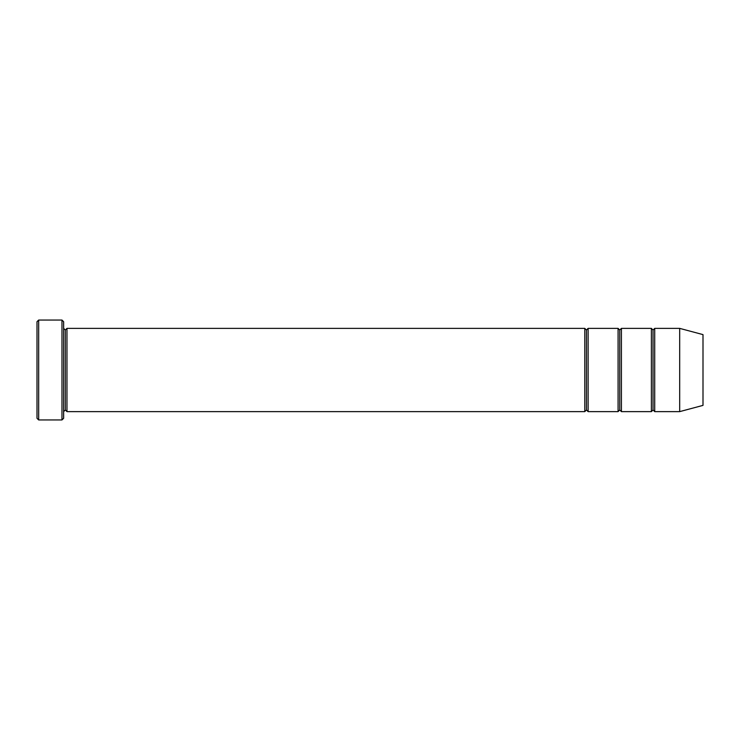 <?xml version="1.0" encoding="UTF-8"?>
<svg xmlns="http://www.w3.org/2000/svg" width="740" height="740" viewBox="0 0 740 740"><rect width="100%" height="100%" fill="white"/><g stroke="black" fill="none" stroke-linecap="round" stroke-linejoin="round"><path stroke-width="0.56" stroke-dasharray="3.7 2.78" d="M63.64 328.375L63.64 411.625L63.64 328.375M65.305 330.04L65.305 409.96L65.305 330.04M66.97 328.375L66.97 411.625L66.97 328.375M586.45 330.04L586.45 409.96L586.45 330.04M584.785 411.625L584.785 328.375L584.785 411.625M588.115 328.375L588.115 411.625L588.115 328.375M653.05 330.04L653.05 409.96L653.05 330.04M651.385 411.625L651.385 328.375L651.385 411.625M654.715 328.375L654.715 411.625L654.715 328.375M619.75 330.04L619.75 409.96L619.75 330.04M618.085 411.625L618.085 328.375L618.085 411.625M621.415 328.375L621.415 411.625L621.415 328.375M703 405.381L703 334.619L703 405.381M679.69 411.625L679.69 328.375L679.69 411.625M37 321.715L37 418.285L37 321.715M61.975 320.05L61.975 419.95L61.975 320.05M38.665 419.95L38.665 320.05L38.665 419.95M63.64 418.285L63.64 321.715L63.64 418.285"/><path stroke-width="1.11" d="M37 321.715L37 418.285L38.665 419.95L38.665 320.05L37 321.715L38.665 320.05L38.665 419.95L61.975 419.95L63.64 418.285L63.64 321.715L61.975 320.05L61.975 419.95L61.975 320.05L38.665 320.05L61.975 320.05L63.64 321.715L63.64 418.285L61.975 419.95L38.665 419.95L37 418.285L37 321.715M584.785 411.625L584.785 328.375L66.97 328.375L66.97 411.625L584.785 411.625L586.45 409.96L586.45 330.04L584.785 328.375L584.785 411.625L66.97 411.625L65.305 409.96L65.305 330.04L63.64 328.375L65.305 330.04L66.97 328.375L65.305 330.04L65.305 409.96L63.64 411.625L65.305 409.96L66.97 411.625L66.97 328.375L584.785 328.375L586.45 330.04L588.115 328.375L588.115 411.625L586.45 409.96L584.785 411.625M679.69 411.625L679.69 328.375L654.715 328.375L654.715 411.625L679.69 411.625L703 405.381L703 334.619L679.69 328.375L679.69 411.625L654.715 411.625L653.05 409.96L653.05 330.04L651.385 328.375L651.385 411.625L653.05 409.96L651.385 411.625L651.385 328.375L653.05 330.04L654.715 328.375L653.05 330.04L653.05 409.96L654.715 411.625L654.715 328.375L679.69 328.375L703 334.619L703 405.381L679.69 411.625M618.085 411.625L619.75 409.96L619.75 330.04L618.085 328.375L618.085 411.625L618.085 328.375L619.75 330.04L621.415 328.375L621.415 411.625L619.75 409.96L618.085 411.625L588.115 411.625L618.085 411.625M618.085 328.375L588.115 328.375L618.085 328.375M651.385 328.375L621.415 328.375L651.385 328.375M621.415 411.625L651.385 411.625L621.415 411.625L621.415 328.375L619.75 330.04L619.75 409.96L621.415 411.625M586.45 330.04L586.45 409.96L588.115 411.625L588.115 328.375L586.45 330.04"/></g></svg>
